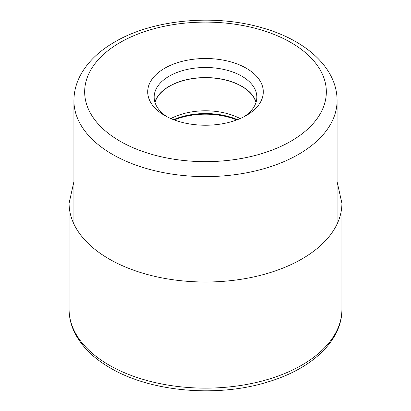 <?xml version="1.0" encoding="UTF-8"?>
<svg xmlns="http://www.w3.org/2000/svg" width="411" height="411" viewBox="0 0 411 411"><rect width="100%" height="100%" fill="white"/><g stroke="black" fill="none" stroke-linecap="round" stroke-linejoin="round"><path stroke-width="0.62" d="M164.636 115.465L164.636 115.465A57.787 33.363 180 0 1 164.636 68.283A57.787 33.363 180 0 1 246.364 68.283A57.787 33.363 180 0 1 246.364 115.465A57.787 33.363 180 0 1 164.636 115.465M240.122 118.589A51.154 29.535 0 0 0 170.878 118.589M155.004 102.498A51.154 29.535 180 0 1 189.779 79.118A51.154 29.535 180 0 1 241.673 86.336A51.154 29.535 180 0 1 255.996 102.498M256.094 102.18A51.344 29.643 0 0 0 241.807 86.259A51.344 29.643 0 0 0 189.974 78.969A51.344 29.643 0 0 0 154.906 102.18M167.051 116.781A51.344 29.643 180 0 1 154.156 97.135A51.344 29.643 180 0 1 169.193 76.174A51.344 29.643 180 0 1 241.807 76.174A51.344 29.643 180 0 1 256.844 97.135A51.344 29.643 180 0 1 243.949 116.781M341.911 309.375A136.411 78.758 180 0 1 257.702 382.138A136.411 78.758 180 0 1 109.043 365.066A136.411 78.758 180 0 1 69.089 309.375C69.115 317.739 71.144 325.841 75.177 333.686C82.257 347.105 93.985 358.546 110.374 368.015C151.053 392.14 218.138 397.817 268.696 381.701C312.113 368.6 342.163 340.534 341.911 309.375L341.911 203.255A136.411 78.758 0 0 1 257.702 276.017A136.411 78.758 0 0 1 109.043 258.945A136.411 78.758 0 0 1 69.089 203.255L69.089 309.375M290.947 141.204A120.839 69.767 180 0 1 120.084 141.22A120.839 69.767 180 0 1 119.997 42.574A120.839 69.767 0 0 1 120.053 42.544A120.839 69.767 0 0 1 290.916 42.528A120.839 69.767 0 0 1 291.003 141.173A120.839 69.767 0 0 1 290.947 141.204M73.918 100.644A131.582 75.968 0 0 0 155.147 170.827A131.582 75.968 0 0 0 298.54 154.361A131.582 75.968 0 0 0 298.602 154.325A131.582 75.968 0 0 0 337.082 100.644C337.184 68.318 306.493 40.684 263.867 28.318C215.801 13.625 153.354 19.153 114.684 42.009C99.21 50.902 87.877 61.825 80.69 74.771C76.22 83.027 73.965 91.653 73.918 100.644L73.918 224.036M174.29 119.95A53.707 31.005 180 0 1 236.71 119.95M237.46 119.668A53.507 30.892 0 0 0 173.54 119.668M73.918 181.621L69.089 203.255M337.082 181.621L341.911 203.255M337.082 100.644L337.082 224.036"/></g></svg>
